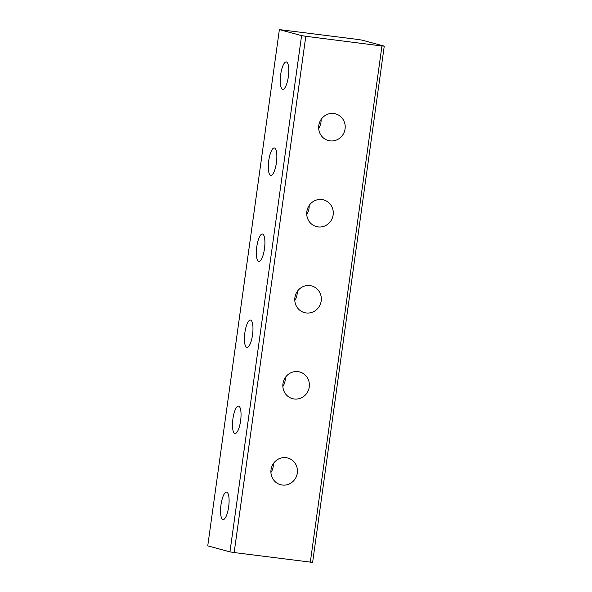 <?xml version="1.0" encoding="UTF-8"?>
<svg xmlns="http://www.w3.org/2000/svg" width="592" height="592" viewBox="0 0 592 592"><rect width="100%" height="100%" fill="white"/><g stroke="black" fill="none" stroke-linecap="round" stroke-linejoin="round"><path stroke-width="0.89" d="M280.682 74.592A13.823 3.937 97.3 0 1 286.262 61.923A13.823 3.937 97.3 0 1 288.348 76.671A13.823 3.937 97.3 0 1 282.776 89.348A13.823 3.937 97.3 0 1 280.682 74.592M268.746 160.639A13.823 3.937 97.3 0 1 274.325 147.963A13.823 3.937 97.3 0 1 276.412 162.719A13.823 3.937 97.3 0 1 270.833 175.387A13.823 3.937 97.3 0 1 268.746 160.639M220.986 504.806A13.823 3.937 97.3 0 1 226.566 492.137A13.823 3.937 97.3 0 1 228.653 506.885A13.823 3.937 97.3 0 1 223.073 519.554A13.823 3.937 97.3 0 1 220.986 504.806M232.93 418.766A13.823 3.937 97.3 0 1 238.502 406.09A13.823 3.937 97.3 0 1 240.596 420.845A13.823 3.937 97.3 0 1 235.017 433.514A13.823 3.937 97.3 0 1 232.93 418.766M244.866 332.719A13.823 3.937 97.3 0 1 250.446 320.05A13.823 3.937 97.3 0 1 252.532 334.798A13.823 3.937 97.3 0 1 246.953 347.474A13.823 3.937 97.3 0 1 244.866 332.719M333.829 113.509A13.823 13.239 105.2 0 0 318.947 124.609A13.823 13.239 105.2 0 0 328.316 140.526A13.823 13.239 105.2 0 0 330.033 140.866A13.823 13.239 105.2 0 0 344.921 129.759A13.823 13.239 105.2 0 0 335.553 113.849A13.823 13.239 105.2 0 0 333.829 113.509M321.893 199.548A13.823 13.239 105.2 0 0 307.004 210.656A13.823 13.239 105.2 0 0 316.372 226.566A13.823 13.239 105.2 0 0 318.096 226.906A13.823 13.239 105.2 0 0 332.985 215.806A13.823 13.239 105.2 0 0 323.617 199.889A13.823 13.239 105.2 0 0 321.893 199.548M286.077 457.675A13.823 13.239 105.2 0 0 271.188 468.783A13.823 13.239 105.2 0 0 280.556 484.693A13.823 13.239 105.2 0 0 282.28 485.033A13.823 13.239 105.2 0 0 297.162 473.933A13.823 13.239 105.2 0 0 287.793 458.016A13.823 13.239 105.2 0 0 286.077 457.675M298.013 371.635A13.823 13.239 105.2 0 0 283.124 382.735A13.823 13.239 105.2 0 0 292.492 398.653A13.823 13.239 105.2 0 0 294.217 398.993A13.823 13.239 105.2 0 0 309.105 387.886A13.823 13.239 105.2 0 0 299.737 371.976A13.823 13.239 105.2 0 0 298.013 371.635M256.802 246.679A13.823 3.937 97.3 0 1 262.382 234.01A13.823 3.937 97.3 0 1 264.469 248.758A13.823 3.937 97.3 0 1 258.896 261.427A13.823 3.937 97.3 0 1 256.802 246.679M309.949 285.588A13.823 13.239 105.2 0 0 295.068 296.696A13.823 13.239 105.2 0 0 304.436 312.613A13.823 13.239 105.2 0 0 306.153 312.953A13.823 13.239 105.2 0 0 321.042 301.846A13.823 13.239 105.2 0 0 311.673 285.929A13.823 13.239 105.2 0 0 309.949 285.588M318.681 128.338A13.823 13.239 105.2 0 0 321.079 119.495M306.737 214.378A13.823 13.239 105.2 0 0 309.142 205.535M270.921 472.505A13.823 13.239 105.2 0 0 273.319 463.662M282.858 386.465A13.823 13.239 105.2 0 0 285.263 377.622M294.801 300.425A13.823 13.239 105.2 0 0 297.199 291.575M279.38 29.6L357.842 39.449L362.045 40.123L384.252 46.146L312.62 562.4L234.158 552.551L229.955 551.877L207.748 545.854L279.38 29.6L301.594 35.624L305.798 36.297L234.158 552.551M310.312 562.245L381.951 45.991L305.798 36.297M229.955 551.877L301.594 35.624M381.951 45.991L384.252 46.146"/></g></svg>
